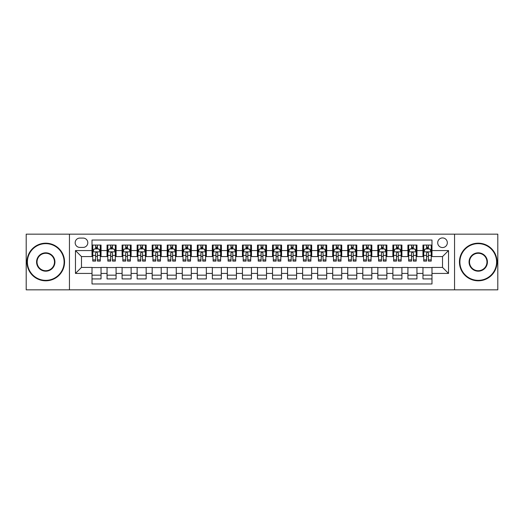 <?xml version="1.0" encoding="UTF-8"?>
<svg xmlns="http://www.w3.org/2000/svg" width="524" height="524" viewBox="0 0 524 524"><rect width="100%" height="100%" fill="white"/><g stroke="black" fill="none" stroke-linecap="round" stroke-linejoin="round"><path stroke-width="0.79" d="M442.518 237.929A4.814 4.814 0 0 0 437.704 242.743A4.814 4.814 0 0 0 442.518 247.557A4.814 4.814 0 0 0 447.332 242.743A4.814 4.814 0 0 0 442.518 237.929M454.55 289.831L497.8 289.831L497.8 234.169L454.55 234.169L454.55 289.831L69.45 289.831L69.45 234.169L26.2 234.169L26.2 289.831L69.45 289.831M431.986 245.075L422.96 245.075L422.96 250.57L416.947 250.57L416.947 256.583L422.96 256.583L422.96 250.57M416.947 250.57L416.947 245.075L407.921 245.075L407.921 250.57L401.901 250.57L401.901 256.583L407.921 256.583L407.921 250.57M401.901 250.57L401.901 245.075L392.876 245.075L392.876 250.57L386.856 250.57L386.856 256.583L392.876 256.583L392.876 250.57M386.856 250.57L386.856 245.075L377.83 245.075L377.83 250.57L371.817 250.57L371.817 256.583L377.83 256.583L377.83 250.57M371.817 250.57L371.817 245.075L362.791 245.075L362.791 250.57L356.772 250.57L356.772 256.583L362.791 256.583L362.791 250.57M356.772 250.57L356.772 245.075L347.746 245.075L347.746 250.57L341.727 250.57L341.727 256.583L347.746 256.583L347.746 250.57M341.727 250.57L341.727 245.075L332.701 245.075L332.701 250.57L326.688 250.57L326.688 256.583L332.701 256.583L332.701 250.57M326.688 250.57L326.688 245.075L317.662 245.075L317.662 250.57L311.642 250.57L311.642 256.583L317.662 256.583L317.662 250.57M311.642 250.57L311.642 245.075L302.617 245.075L302.617 250.57L296.597 250.57L296.597 256.583L302.617 256.583L302.617 250.57M296.597 250.57L296.597 245.075L287.571 245.075L287.571 250.57L281.558 250.57L281.558 256.583L287.571 256.583L287.571 250.57M281.558 250.57L281.558 245.075L272.532 245.075L272.532 250.57L266.513 250.57L266.513 256.583L272.532 256.583L272.532 250.57M266.513 250.57L266.513 245.075L257.487 245.075L257.487 250.57L251.468 250.57L251.468 256.583L257.487 256.583L257.487 250.57M251.468 250.57L251.468 245.075L242.442 245.075L242.442 250.57L236.429 250.57L236.429 256.583L242.442 256.583L242.442 250.57M236.429 250.57L236.429 245.075L227.403 245.075L227.403 250.57L221.383 250.57L221.383 256.583L227.403 256.583L227.403 250.57M221.383 250.57L221.383 245.075L212.358 245.075L212.358 250.57L206.338 250.57L206.338 256.583L212.358 256.583L212.358 250.57M206.338 250.57L206.338 245.075L197.312 245.075L197.312 250.57L191.299 250.57L191.299 256.583L197.312 256.583L197.312 250.57M191.299 250.57L191.299 245.075L182.273 245.075L182.273 250.57L176.254 250.57L176.254 256.583L182.273 256.583L182.273 250.57M176.254 250.57L176.254 245.075L167.228 245.075L167.228 250.57L161.209 250.57L161.209 256.583L167.228 256.583L167.228 250.57M161.209 250.57L161.209 245.075L152.183 245.075L152.183 250.57L146.17 250.57L146.17 256.583L152.183 256.583L152.183 250.57M146.17 250.57L146.17 245.075L137.144 245.075L137.144 250.57L131.124 250.57L131.124 256.583L137.144 256.583L137.144 250.57M131.124 250.57L131.124 245.075L122.099 245.075L122.099 250.57L116.079 250.57L116.079 256.583L122.099 256.583L122.099 250.57M116.079 250.57L116.079 245.075L107.053 245.075L107.053 256.583L101.04 256.583L101.04 245.075L92.014 245.075M92.014 278.925L101.04 278.925L101.04 267.417L107.053 267.417L107.053 278.925L116.079 278.925L116.079 267.417L122.099 267.417L122.099 273.43L116.079 273.43M122.099 273.43L122.099 278.925L131.124 278.925L131.124 267.417L137.144 267.417L137.144 273.43L131.124 273.43M137.144 273.43L137.144 278.925L146.17 278.925L146.17 267.417L152.183 267.417L152.183 273.43L146.17 273.43M152.183 273.43L152.183 278.925L161.209 278.925L161.209 267.417L167.228 267.417L167.228 273.43L161.209 273.43M167.228 273.43L167.228 278.925L176.254 278.925L176.254 267.417L182.273 267.417L182.273 273.43L176.254 273.43M182.273 273.43L182.273 278.925L191.299 278.925L191.299 267.417L197.312 267.417L197.312 273.43L191.299 273.43M197.312 273.43L197.312 278.925L206.338 278.925L206.338 267.417L212.358 267.417L212.358 273.43L206.338 273.43M212.358 273.43L212.358 278.925L221.383 278.925L221.383 267.417L227.403 267.417L227.403 273.43L221.383 273.43M227.403 273.43L227.403 278.925L236.429 278.925L236.429 267.417L242.442 267.417L242.442 273.43L236.429 273.43M242.442 273.43L242.442 278.925L251.468 278.925L251.468 267.417L257.487 267.417L257.487 273.43L251.468 273.43M257.487 273.43L257.487 278.925L266.513 278.925L266.513 267.417L272.532 267.417L272.532 273.43L266.513 273.43M272.532 273.43L272.532 278.925L281.558 278.925L281.558 267.417L287.571 267.417L287.571 273.43L281.558 273.43M287.571 273.43L287.571 278.925L296.597 278.925L296.597 267.417L302.617 267.417L302.617 273.43L296.597 273.43M302.617 273.43L302.617 278.925L311.642 278.925L311.642 267.417L317.662 267.417L317.662 273.43L311.642 273.43M317.662 273.43L317.662 278.925L326.688 278.925L326.688 267.417L332.701 267.417L332.701 273.43L326.688 273.43M332.701 273.43L332.701 278.925L341.727 278.925L341.727 267.417L347.746 267.417L347.746 273.43L341.727 273.43M347.746 273.43L347.746 278.925L356.772 278.925L356.772 267.417L362.791 267.417L362.791 273.43L356.772 273.43M362.791 273.43L362.791 278.925L371.817 278.925L371.817 267.417L377.83 267.417L377.83 273.43L371.817 273.43M377.83 273.43L377.83 278.925L386.856 278.925L386.856 267.417L392.876 267.417L392.876 273.43L386.856 273.43M392.876 273.43L392.876 278.925L401.901 278.925L401.901 267.417L407.921 267.417L407.921 273.43L401.901 273.43M407.921 273.43L407.921 278.925L416.947 278.925L416.947 267.417L422.96 267.417L422.96 273.43L416.947 273.43M79.831 247.407L83.139 247.407A4.664 4.664 0 0 0 87.803 242.743A4.664 4.664 0 0 0 83.139 238.079L79.831 238.079A4.664 4.664 0 0 0 75.168 242.743A4.664 4.664 0 0 0 79.831 247.407M454.55 234.169L69.45 234.169M431.986 250.57L431.986 240.038L92.014 240.038L92.014 256.583L81.482 256.583L81.482 267.417L92.014 267.417L92.014 283.962L431.986 283.962L431.986 267.417L442.518 267.417L442.518 256.583L431.986 256.583L431.986 250.57L448.531 250.57L448.531 273.43L431.986 273.43M92.014 273.43L75.469 273.43L75.469 250.57L92.014 250.57M422.96 273.43L422.96 278.925L431.986 278.925M92.014 248.834L92.768 248.834M95.623 248.834L97.431 248.834M100.287 248.834L101.04 248.834M92.014 256.433L92.768 256.433M95.623 256.433L97.431 256.433M100.287 256.433L101.04 256.433M92.014 267.567L101.04 267.567M92.014 275.166L101.04 275.166M107.053 256.433L107.806 256.433M110.669 256.433L112.47 256.433M115.332 256.433L116.079 256.433M107.053 248.834L107.806 248.834M110.669 248.834L112.47 248.834M115.332 248.834L116.079 248.834M107.053 267.567L116.079 267.567M107.053 275.166L116.079 275.166M122.099 267.567L131.124 267.567M122.099 275.166L131.124 275.166M122.099 248.834L122.852 248.834M125.708 248.834L127.515 248.834M130.371 248.834L131.124 248.834M122.099 256.433L122.852 256.433M125.708 256.433L127.515 256.433M130.371 256.433L131.124 256.433M137.144 267.567L146.17 267.567M137.144 275.166L146.17 275.166M137.144 248.834L137.897 248.834M140.753 248.834L142.561 248.834M145.417 248.834L146.17 248.834M137.144 256.433L137.897 256.433M140.753 256.433L142.561 256.433M145.417 256.433L146.17 256.433M152.183 267.567L161.209 267.567M152.183 275.166L161.209 275.166M152.183 248.834L152.936 248.834M155.798 248.834L157.6 248.834M160.462 248.834L161.209 248.834M152.183 256.433L152.936 256.433M155.798 256.433L157.6 256.433M160.462 256.433L161.209 256.433M167.228 267.567L176.254 267.567M167.228 275.166L176.254 275.166M167.228 248.834L167.981 248.834M170.837 248.834L172.645 248.834M175.501 248.834L176.254 248.834M167.228 256.433L167.981 256.433M170.837 256.433L172.645 256.433M175.501 256.433L176.254 256.433M182.273 267.567L191.299 267.567M182.273 275.166L191.299 275.166M182.273 248.834L183.027 248.834M185.882 248.834L187.69 248.834M190.546 248.834L191.299 248.834M182.273 256.433L183.027 256.433M185.882 256.433L187.69 256.433M190.546 256.433L191.299 256.433M197.312 267.567L206.338 267.567M197.312 275.166L206.338 275.166M197.312 248.834L198.065 248.834M200.928 248.834L202.729 248.834M205.591 248.834L206.338 248.834M197.312 256.433L198.065 256.433M200.928 256.433L202.729 256.433M205.591 256.433L206.338 256.433M212.358 267.567L221.383 267.567M212.358 275.166L221.383 275.166M212.358 248.834L213.111 248.834M215.967 248.834L217.774 248.834M220.63 248.834L221.383 248.834M212.358 256.433L213.111 256.433M215.967 256.433L217.774 256.433M220.63 256.433L221.383 256.433M227.403 267.567L236.429 267.567M227.403 275.166L236.429 275.166M227.403 248.834L228.156 248.834M231.012 248.834L232.813 248.834M235.676 248.834L236.429 248.834M227.403 256.433L228.156 256.433M231.012 256.433L232.813 256.433M235.676 256.433L236.429 256.433M242.442 267.567L251.468 267.567M242.442 275.166L251.468 275.166M242.442 248.834L243.195 248.834M246.057 248.834L247.859 248.834M250.721 248.834L251.468 248.834M242.442 256.433L243.195 256.433M246.057 256.433L247.859 256.433M250.721 256.433L251.468 256.433M257.487 267.567L266.513 267.567M257.487 275.166L266.513 275.166M257.487 248.834L258.24 248.834M261.096 248.834L262.904 248.834M265.76 248.834L266.513 248.834M257.487 256.433L258.24 256.433M261.096 256.433L262.904 256.433M265.76 256.433L266.513 256.433M272.532 267.567L281.558 267.567M272.532 275.166L281.558 275.166M272.532 248.834L273.279 248.834M276.141 248.834L277.943 248.834M280.805 248.834L281.558 248.834M272.532 256.433L273.279 256.433M276.141 256.433L277.943 256.433M280.805 256.433L281.558 256.433M287.571 267.567L296.597 267.567M287.571 275.166L296.597 275.166M287.571 248.834L288.324 248.834M291.187 248.834L292.988 248.834M295.844 248.834L296.597 248.834M287.571 256.433L288.324 256.433M291.187 256.433L292.988 256.433M295.844 256.433L296.597 256.433M302.617 267.567L311.642 267.567M302.617 275.166L311.642 275.166M302.617 248.834L303.37 248.834M306.226 248.834L308.033 248.834M310.889 248.834L311.642 248.834M302.617 256.433L303.37 256.433M306.226 256.433L308.033 256.433M310.889 256.433L311.642 256.433M317.662 267.567L326.688 267.567M317.662 275.166L326.688 275.166M317.662 248.834L318.409 248.834M321.271 248.834L323.072 248.834M325.935 248.834L326.688 248.834M317.662 256.433L318.409 256.433M321.271 256.433L323.072 256.433M325.935 256.433L326.688 256.433M332.701 267.567L341.727 267.567M332.701 275.166L341.727 275.166M332.701 248.834L333.454 248.834M336.31 248.834L338.118 248.834M340.973 248.834L341.727 248.834M332.701 256.433L333.454 256.433M336.31 256.433L338.118 256.433M340.973 256.433L341.727 256.433M347.746 267.567L356.772 267.567M347.746 275.166L356.772 275.166M347.746 248.834L348.499 248.834M351.355 248.834L353.163 248.834M356.019 248.834L356.772 248.834M347.746 256.433L348.499 256.433M351.355 256.433L353.163 256.433M356.019 256.433L356.772 256.433M362.791 267.567L371.817 267.567M362.791 275.166L371.817 275.166M362.791 248.834L363.538 248.834M366.4 248.834L368.202 248.834M371.064 248.834L371.817 248.834M362.791 256.433L363.538 256.433M366.4 256.433L368.202 256.433M371.064 256.433L371.817 256.433M377.83 267.567L386.856 267.567M377.83 275.166L386.856 275.166M377.83 248.834L378.583 248.834M381.439 248.834L383.247 248.834M386.103 248.834L386.856 248.834M377.83 256.433L378.583 256.433M381.439 256.433L383.247 256.433M386.103 256.433L386.856 256.433M392.876 267.567L401.901 267.567M392.876 275.166L401.901 275.166M392.876 248.834L393.629 248.834M396.485 248.834L398.292 248.834M401.148 248.834L401.901 248.834M392.876 256.433L393.629 256.433M396.485 256.433L398.292 256.433M401.148 256.433L401.901 256.433M407.921 267.567L416.947 267.567M407.921 275.166L416.947 275.166M407.921 248.834L408.668 248.834M411.53 248.834L413.331 248.834M416.194 248.834L416.947 248.834M407.921 256.433L408.668 256.433M411.53 256.433L413.331 256.433M416.194 256.433L416.947 256.433M422.96 267.567L431.986 267.567M422.96 275.166L431.986 275.166M422.96 248.834L423.713 248.834M426.569 248.834L428.377 248.834M431.232 248.834L431.986 248.834M422.96 256.433L423.713 256.433M426.569 256.433L428.377 256.433M431.232 256.433L431.986 256.433M81.482 256.583L75.469 250.57M81.482 267.417L75.469 273.43M448.531 250.57L442.518 256.583M448.531 273.43L442.518 267.417M97.431 247.033L95.623 247.033M100.287 259.871L97.431 259.871L97.431 261.096L100.287 261.096L100.287 251.92L98.781 248.913L94.268 248.913L92.768 251.92L92.768 261.096L95.623 261.096L95.623 259.871L92.768 259.871M92.768 251.92L92.768 245.075M100.287 251.92L100.287 245.075M95.623 248.913L95.623 245.075M97.431 245.075L97.431 248.913M97.431 259.871L97.431 253.046C96.829 251.893 96.226 251.893 95.623 253.046L95.623 259.871M45.758 243.647A18.353 18.353 0 0 0 27.405 262A18.353 18.353 0 0 0 45.758 280.353A18.353 18.353 0 0 0 64.111 262A18.353 18.353 0 0 0 45.758 243.647M45.758 280.805A18.805 18.805 0 0 1 26.953 262A18.805 18.805 0 0 1 45.758 243.195A18.805 18.805 0 0 1 64.557 262A18.805 18.805 0 0 1 45.758 280.805M45.758 252.823A9.177 9.177 0 0 1 54.935 262A9.177 9.177 0 0 1 45.758 271.177A9.177 9.177 0 0 1 36.582 262A9.177 9.177 0 0 1 45.758 252.823M45.758 270.725A8.725 8.725 0 0 0 54.483 262A8.725 8.725 0 0 0 45.758 253.275A8.725 8.725 0 0 0 37.034 262A8.725 8.725 0 0 0 45.758 270.725M478.242 243.647A18.353 18.353 0 0 0 459.889 262A18.353 18.353 0 0 0 478.242 280.353A18.353 18.353 0 0 0 496.595 262A18.353 18.353 0 0 0 478.242 243.647M478.242 280.805A18.805 18.805 0 0 1 459.443 262A18.805 18.805 0 0 1 478.242 243.195A18.805 18.805 0 0 1 497.047 262A18.805 18.805 0 0 1 478.242 280.805M478.242 252.823A9.177 9.177 0 0 1 487.418 262A9.177 9.177 0 0 1 478.242 271.177A9.177 9.177 0 0 1 469.065 262A9.177 9.177 0 0 1 478.242 252.823M478.242 270.725A8.725 8.725 0 0 0 486.966 262A8.725 8.725 0 0 0 478.242 253.275A8.725 8.725 0 0 0 469.517 262A8.725 8.725 0 0 0 478.242 270.725M112.47 247.033L110.669 247.033M115.332 259.871L112.47 259.871L112.47 261.096L115.332 261.096L115.332 251.92L113.826 248.913L109.313 248.913L107.806 251.92L107.806 261.096L110.669 261.096L110.669 259.871L107.806 259.871M107.806 251.92L107.806 245.075M115.332 251.92L115.332 245.075M110.669 248.913L110.669 245.075M112.47 245.075L112.47 248.913M112.47 259.871L112.47 253.046C111.874 251.893 111.271 251.893 110.669 253.046L110.669 259.871M127.515 247.033L125.708 247.033M130.371 259.871L127.515 259.871L127.515 261.096L130.371 261.096L130.371 251.92L128.871 248.913L124.358 248.913L122.852 251.92L122.852 261.096L125.708 261.096L125.708 259.871L122.852 259.871M122.852 251.92L122.852 245.075M130.371 251.92L130.371 245.075M125.708 248.913L125.708 245.075M127.515 245.075L127.515 248.913M127.515 259.871L127.515 253.046C126.913 251.893 126.31 251.893 125.708 253.046L125.708 259.871M142.561 247.033L140.753 247.033M145.417 259.871L142.561 259.871L142.561 261.096L145.417 261.096L145.417 251.92L143.91 248.913L139.397 248.913L137.897 251.92L137.897 261.096L140.753 261.096L140.753 259.871L137.897 259.871M137.897 251.92L137.897 245.075M145.417 251.92L145.417 245.075M140.753 248.913L140.753 245.075M142.561 245.075L142.561 248.913M142.561 259.871L142.561 253.046C141.958 251.893 141.356 251.893 140.753 253.046L140.753 259.871M157.6 247.033L155.798 247.033M160.462 259.871L157.6 259.871L157.6 261.096L160.462 261.096L160.462 251.92L158.955 248.913L154.442 248.913L152.936 251.92L152.936 261.096L155.798 261.096L155.798 259.871L152.936 259.871M152.936 251.92L152.936 245.075M160.462 251.92L160.462 245.075M155.798 248.913L155.798 245.075M157.6 245.075L157.6 248.913M157.6 259.871L157.6 253.046C157.004 251.893 156.401 251.893 155.798 253.046L155.798 259.871M172.645 247.033L170.837 247.033M175.501 259.871L172.645 259.871L172.645 261.096L175.501 261.096L175.501 251.92L174.001 248.913L169.488 248.913L167.981 251.92L167.981 261.096L170.837 261.096L170.837 259.871L167.981 259.871M167.981 251.92L167.981 245.075M175.501 251.92L175.501 245.075M170.837 248.913L170.837 245.075M172.645 245.075L172.645 248.913M172.645 259.871L172.645 253.046C172.042 251.893 171.44 251.893 170.837 253.046L170.837 259.871M187.69 247.033L185.882 247.033M190.546 259.871L187.69 259.871L187.69 261.096L190.546 261.096L190.546 251.92L189.04 248.913L184.527 248.913L183.027 251.92L183.027 261.096L185.882 261.096L185.882 259.871L183.027 259.871M183.027 251.92L183.027 245.075M190.546 251.92L190.546 245.075M185.882 248.913L185.882 245.075M187.69 245.075L187.69 248.913M187.69 259.871L187.69 253.046C187.088 251.893 186.485 251.893 185.882 253.046L185.882 259.871M202.729 247.033L200.928 247.033M205.591 259.871L202.729 259.871L202.729 261.096L205.591 261.096L205.591 251.92L204.085 248.913L199.572 248.913L198.065 251.92L198.065 261.096L200.928 261.096L200.928 259.871L198.065 259.871M198.065 251.92L198.065 245.075M205.591 251.92L205.591 245.075M200.928 248.913L200.928 245.075M202.729 245.075L202.729 248.913M202.729 259.871L202.729 253.046C202.126 251.893 201.53 251.893 200.928 253.046L200.928 259.871M217.774 247.033L215.967 247.033M220.63 259.871L217.774 259.871L217.774 261.096L220.63 261.096L220.63 251.92L219.13 248.913L214.617 248.913L213.111 251.92L213.111 261.096L215.967 261.096L215.967 259.871L213.111 259.871M213.111 251.92L213.111 245.075M220.63 251.92L220.63 245.075M215.967 248.913L215.967 245.075M217.774 245.075L217.774 248.913M217.774 259.871L217.774 253.046C217.172 251.893 216.569 251.893 215.967 253.046L215.967 259.871M232.813 247.033L231.012 247.033M235.676 259.871L232.813 259.871L232.813 261.096L235.676 261.096L235.676 251.92L234.169 248.913L229.656 248.913L228.156 251.92L228.156 261.096L231.012 261.096L231.012 259.871L228.156 259.871M228.156 251.92L228.156 245.075M235.676 251.92L235.676 245.075M231.012 248.913L231.012 245.075M232.813 245.075L232.813 248.913M232.813 259.871L232.813 253.046C232.217 251.893 231.615 251.893 231.012 253.046L231.012 259.871M247.859 247.033L246.057 247.033M250.721 259.871L247.859 259.871L247.859 261.096L250.721 261.096L250.721 251.92L249.214 248.913L244.701 248.913L243.195 251.92L243.195 261.096L246.057 261.096L246.057 259.871L243.195 259.871M243.195 251.92L243.195 245.075M250.721 251.92L250.721 245.075M246.057 248.913L246.057 245.075M247.859 245.075L247.859 248.913M247.859 259.871L247.859 253.046C247.256 251.893 246.66 251.893 246.057 253.046L246.057 259.871M262.904 247.033L261.096 247.033M265.76 259.871L262.904 259.871L262.904 261.096L265.76 261.096L265.76 251.92L264.253 248.913L259.747 248.913L258.24 251.92L258.24 261.096L261.096 261.096L261.096 259.871L258.24 259.871M258.24 251.92L258.24 245.075M265.76 251.92L265.76 245.075M261.096 248.913L261.096 245.075M262.904 245.075L262.904 248.913M262.904 259.871L262.904 253.046C262.301 251.893 261.699 251.893 261.096 253.046L261.096 259.871M277.943 247.033L276.141 247.033M280.805 259.871L277.943 259.871L277.943 261.096L280.805 261.096L280.805 251.92L279.299 248.913L274.786 248.913L273.279 251.92L273.279 261.096L276.141 261.096L276.141 259.871L273.279 259.871M273.279 251.92L273.279 245.075M280.805 251.92L280.805 245.075M276.141 248.913L276.141 245.075M277.943 245.075L277.943 248.913M277.943 259.871L277.943 253.046C277.347 251.893 276.744 251.893 276.141 253.046L276.141 259.871M292.988 247.033L291.187 247.033M295.844 259.871L292.988 259.871L292.988 261.096L295.844 261.096L295.844 251.92L294.344 248.913L289.831 248.913L288.324 251.92L288.324 261.096L291.187 261.096L291.187 259.871L288.324 259.871M288.324 251.92L288.324 245.075M295.844 251.92L295.844 245.075M291.187 248.913L291.187 245.075M292.988 245.075L292.988 248.913M292.988 259.871L292.988 253.046C292.385 251.893 291.783 251.893 291.187 253.046L291.187 259.871M308.033 247.033L306.226 247.033M310.889 259.871L308.033 259.871L308.033 261.096L310.889 261.096L310.889 251.92L309.383 248.913L304.87 248.913L303.37 251.92L303.37 261.096L306.226 261.096L306.226 259.871L303.37 259.871M303.37 251.92L303.37 245.075M310.889 251.92L310.889 245.075M306.226 248.913L306.226 245.075M308.033 245.075L308.033 248.913M308.033 259.871L308.033 253.046C307.431 251.893 306.828 251.893 306.226 253.046L306.226 259.871M323.072 247.033L321.271 247.033M325.935 259.871L323.072 259.871L323.072 261.096L325.935 261.096L325.935 251.92L324.428 248.913L319.915 248.913L318.409 251.92L318.409 261.096L321.271 261.096L321.271 259.871L318.409 259.871M318.409 251.92L318.409 245.075M325.935 251.92L325.935 245.075M321.271 248.913L321.271 245.075M323.072 245.075L323.072 248.913M323.072 259.871L323.072 253.046C322.476 251.893 321.874 251.893 321.271 253.046L321.271 259.871M338.118 247.033L336.31 247.033M340.973 259.871L338.118 259.871L338.118 261.096L340.973 261.096L340.973 251.92L339.473 248.913L334.96 248.913L333.454 251.92L333.454 261.096L336.31 261.096L336.31 259.871L333.454 259.871M333.454 251.92L333.454 245.075M340.973 251.92L340.973 245.075M336.31 248.913L336.31 245.075M338.118 245.075L338.118 248.913M338.118 259.871L338.118 253.046C337.515 251.893 336.912 251.893 336.31 253.046L336.31 259.871M353.163 247.033L351.355 247.033M356.019 259.871L353.163 259.871L353.163 261.096L356.019 261.096L356.019 251.92L354.512 248.913L349.999 248.913L348.499 251.92L348.499 261.096L351.355 261.096L351.355 259.871L348.499 259.871M348.499 251.92L348.499 245.075M356.019 251.92L356.019 245.075M351.355 248.913L351.355 245.075M353.163 245.075L353.163 248.913M353.163 259.871L353.163 253.046C352.56 251.893 351.958 251.893 351.355 253.046L351.355 259.871M368.202 247.033L366.4 247.033M371.064 259.871L368.202 259.871L368.202 261.096L371.064 261.096L371.064 251.92L369.558 248.913L365.045 248.913L363.538 251.92L363.538 261.096L366.4 261.096L366.4 259.871L363.538 259.871M363.538 251.92L363.538 245.075M371.064 251.92L371.064 245.075M366.4 248.913L366.4 245.075M368.202 245.075L368.202 248.913M368.202 259.871L368.202 253.046C367.606 251.893 367.003 251.893 366.4 253.046L366.4 259.871M383.247 247.033L381.439 247.033M386.103 259.871L383.247 259.871L383.247 261.096L386.103 261.096L386.103 251.92L384.603 248.913L380.09 248.913L378.583 251.92L378.583 261.096L381.439 261.096L381.439 259.871L378.583 259.871M378.583 251.92L378.583 245.075M386.103 251.92L386.103 245.075M381.439 248.913L381.439 245.075M383.247 245.075L383.247 248.913M383.247 259.871L383.247 253.046C382.644 251.893 382.042 251.893 381.439 253.046L381.439 259.871M398.292 247.033L396.485 247.033M401.148 259.871L398.292 259.871L398.292 261.096L401.148 261.096L401.148 251.92L399.642 248.913L395.129 248.913L393.629 251.92L393.629 261.096L396.485 261.096L396.485 259.871L393.629 259.871M393.629 251.92L393.629 245.075M401.148 251.92L401.148 245.075M396.485 248.913L396.485 245.075M398.292 245.075L398.292 248.913M398.292 259.871L398.292 253.046C397.69 251.893 397.087 251.893 396.485 253.046L396.485 259.871M413.331 247.033L411.53 247.033M416.194 259.871L413.331 259.871L413.331 261.096L416.194 261.096L416.194 251.92L414.687 248.913L410.174 248.913L408.668 251.92L408.668 261.096L411.53 261.096L411.53 259.871L408.668 259.871M408.668 251.92L408.668 245.075M416.194 251.92L416.194 245.075M411.53 248.913L411.53 245.075M413.331 245.075L413.331 248.913M413.331 259.871L413.331 253.046C412.735 251.893 412.133 251.893 411.53 253.046L411.53 259.871M428.377 247.033L426.569 247.033M431.232 259.871L428.377 259.871L428.377 261.096L431.232 261.096L431.232 251.92L429.732 248.913L425.219 248.913L423.713 251.92L423.713 261.096L426.569 261.096L426.569 259.871L423.713 259.871M423.713 251.92L423.713 245.075M431.232 251.92L431.232 245.075M426.569 248.913L426.569 245.075M428.377 245.075L428.377 248.913M428.377 259.871L428.377 253.046C427.774 251.893 427.171 251.893 426.569 253.046L426.569 259.871M107.053 273.43L101.04 273.43M107.053 250.57L101.04 250.57M100.248 251.847L92.8 251.847M92.768 249.738L93.855 249.738M99.2 249.738L100.287 249.738M95.623 255.411L92.768 255.411M100.287 255.411L97.431 255.411M97.431 247.99L95.623 247.99M115.293 251.847L107.846 251.847M107.806 249.738L108.9 249.738M114.239 249.738L115.332 249.738M110.669 255.411L107.806 255.411M115.332 255.411L112.47 255.411M112.47 247.99L110.669 247.99M130.338 251.847L122.891 251.847M122.852 249.738L123.939 249.738M129.284 249.738L130.371 249.738M125.708 255.411L122.852 255.411M130.371 255.411L127.515 255.411M127.515 247.99L125.708 247.99M145.377 251.847L137.93 251.847M137.897 249.738L138.984 249.738M144.323 249.738L145.417 249.738M140.753 255.411L137.897 255.411M145.417 255.411L142.561 255.411M142.561 247.99L140.753 247.99M160.423 251.847L152.975 251.847M152.936 249.738L154.03 249.738M159.368 249.738L160.462 249.738M155.798 255.411L152.936 255.411M160.462 255.411L157.6 255.411M157.6 247.99L155.798 247.99M175.468 251.847L168.021 251.847M167.981 249.738L169.069 249.738M174.413 249.738L175.501 249.738M170.837 255.411L167.981 255.411M175.501 255.411L172.645 255.411M172.645 247.99L170.837 247.99M190.507 251.847L183.059 251.847M183.027 249.738L184.114 249.738M189.452 249.738L190.546 249.738M185.882 255.411L183.027 255.411M190.546 255.411L187.69 255.411M187.69 247.99L185.882 247.99M205.552 251.847L198.105 251.847M198.065 249.738L199.159 249.738M204.498 249.738L205.591 249.738M200.928 255.411L198.065 255.411M205.591 255.411L202.729 255.411M202.729 247.99L200.928 247.99M220.591 251.847L213.15 251.847M213.111 249.738L214.198 249.738M219.543 249.738L220.63 249.738M215.967 255.411L213.111 255.411M220.63 255.411L217.774 255.411M217.774 247.99L215.967 247.99M235.636 251.847L228.189 251.847M228.156 249.738L229.243 249.738M234.582 249.738L235.676 249.738M231.012 255.411L228.156 255.411M235.676 255.411L232.813 255.411M232.813 247.99L231.012 247.99M250.682 251.847L243.234 251.847M243.195 249.738L244.289 249.738M249.627 249.738L250.721 249.738M246.057 255.411L243.195 255.411M250.721 255.411L247.859 255.411M247.859 247.99L246.057 247.99M265.72 251.847L258.28 251.847M258.24 249.738L259.328 249.738M264.672 249.738L265.76 249.738M261.096 255.411L258.24 255.411M265.76 255.411L262.904 255.411M262.904 247.99L261.096 247.99M280.766 251.847L273.318 251.847M273.279 249.738L274.373 249.738M279.711 249.738L280.805 249.738M276.141 255.411L273.279 255.411M280.805 255.411L277.943 255.411M277.943 247.99L276.141 247.99M295.811 251.847L288.364 251.847M288.324 249.738L289.418 249.738M294.757 249.738L295.844 249.738M291.187 255.411L288.324 255.411M295.844 255.411L292.988 255.411M292.988 247.99L291.187 247.99M310.85 251.847L303.409 251.847M303.37 249.738L304.457 249.738M309.802 249.738L310.889 249.738M306.226 255.411L303.37 255.411M310.889 255.411L308.033 255.411M308.033 247.99L306.226 247.99M325.895 251.847L318.448 251.847M318.409 249.738L319.502 249.738M324.841 249.738L325.935 249.738M321.271 255.411L318.409 255.411M325.935 255.411L323.072 255.411M323.072 247.99L321.271 247.99M340.941 251.847L333.493 251.847M333.454 249.738L334.548 249.738M339.886 249.738L340.973 249.738M336.31 255.411L333.454 255.411M340.973 255.411L338.118 255.411M338.118 247.99L336.31 247.99M355.979 251.847L348.532 251.847M348.499 249.738L349.587 249.738M354.931 249.738L356.019 249.738M351.355 255.411L348.499 255.411M356.019 255.411L353.163 255.411M353.163 247.99L351.355 247.99M371.025 251.847L363.577 251.847M363.538 249.738L364.632 249.738M369.97 249.738L371.064 249.738M366.4 255.411L363.538 255.411M371.064 255.411L368.202 255.411M368.202 247.99L366.4 247.99M386.07 251.847L378.623 251.847M378.583 249.738L379.677 249.738M385.016 249.738L386.103 249.738M381.439 255.411L378.583 255.411M386.103 255.411L383.247 255.411M383.247 247.99L381.439 247.99M401.109 251.847L393.662 251.847M393.629 249.738L394.716 249.738M400.061 249.738L401.148 249.738M396.485 255.411L393.629 255.411M401.148 255.411L398.292 255.411M398.292 247.99L396.485 247.99M416.154 251.847L408.707 251.847M408.668 249.738L409.761 249.738M415.1 249.738L416.194 249.738M411.53 255.411L408.668 255.411M416.194 255.411L413.331 255.411M413.331 247.99L411.53 247.99M431.2 251.847L423.752 251.847M423.713 249.738L424.8 249.738M430.145 249.738L431.232 249.738M426.569 255.411L423.713 255.411M431.232 255.411L428.377 255.411M428.377 247.99L426.569 247.99"/></g></svg>
